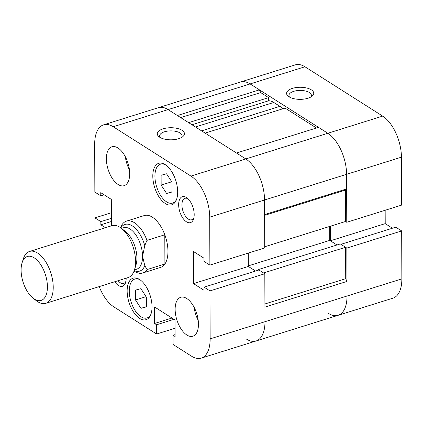 <?xml version="1.0" encoding="UTF-8"?>
<svg xmlns="http://www.w3.org/2000/svg" width="423" height="423" viewBox="0 0 423 423"><rect width="100%" height="100%" fill="white"/><g stroke="black" fill="none" stroke-linecap="round" stroke-linejoin="round"><path stroke-width="0.63" d="M111.413 225.84L111.318 199.37L100.748 192.661L100.759 195.823L94.852 192.074L94.683 144.121A32.613 16.671 72.6 0 1 103.603 124.838A32.613 16.671 72.6 0 1 113.237 126.752L190.958 176.095A32.613 16.671 72.6 0 1 209.713 217.147L209.882 265.099L203.976 261.351L203.965 258.183L193.396 251.474L193.507 283.606L204.076 290.315L204.066 287.154L209.972 290.902L210.141 338.86A32.613 16.671 72.6 0 1 201.226 358.138A32.613 16.671 72.6 0 1 191.587 356.224L173.092 344.481L173.06 335.233L175.08 336.518L175.022 319.962L154.501 306.939L154.559 323.489L156.579 324.774L156.61 334.022L113.866 306.887A32.613 16.671 72.6 0 1 99.231 286.604M94.99 230.979L94.942 217.877L100.848 221.626L100.859 224.793L105.449 227.706M114.776 281.739A13.589 6.948 -107.4 0 0 125.605 282.522A13.589 6.948 -107.4 0 0 126.176 278.175M178.654 204.711A13.589 6.948 -107.4 0 0 184.957 220.632A13.589 6.948 -107.4 0 0 193.628 218.839A13.589 6.948 -107.4 0 0 187.103 197.985A13.589 6.948 -107.4 0 0 178.654 204.711M127.149 291.029A21.742 11.114 -107.4 0 0 133.536 312.01A21.742 11.114 -107.4 0 0 146.078 319.672A21.742 11.114 -107.4 0 0 150.191 295.603A21.742 11.114 -107.4 0 0 133.092 278.175A21.742 11.114 -107.4 0 0 127.149 291.029M152.803 176.158A21.742 11.114 -107.4 0 0 159.191 197.139A21.742 11.114 -107.4 0 0 171.733 204.806A21.742 11.114 -107.4 0 0 175.846 180.737A21.742 11.114 -107.4 0 0 158.747 163.304A21.742 11.114 -107.4 0 0 152.803 176.158M106.369 158.826A20.383 10.422 -107.4 0 0 112.354 178.49A20.383 10.422 -107.4 0 0 124.113 185.676A20.383 10.422 -107.4 0 0 127.973 163.114A20.383 10.422 -107.4 0 0 111.942 146.77A20.383 10.422 -107.4 0 0 106.369 158.826M175.138 309.35A20.383 10.422 -107.4 0 0 181.123 329.02A20.383 10.422 -107.4 0 0 192.883 336.206A20.383 10.422 -107.4 0 0 196.743 313.639A20.383 10.422 -107.4 0 0 180.711 297.3A20.383 10.422 -107.4 0 0 175.138 309.35M142.694 273.004L160.529 267.426A27.178 13.89 -107.4 0 0 165.673 237.34A27.178 13.89 -107.4 0 0 144.296 215.55L126.466 221.134A27.178 13.89 72.6 0 1 146.966 240.359L144.751 245.626L142.556 256.359L144.819 265.697L147.067 269.567A27.178 13.89 72.6 0 1 142.694 273.004A27.178 13.89 72.6 0 1 134.075 271.021M103.603 124.838L158.44 107.68A32.613 16.671 72.6 0 1 168.074 109.594L245.8 158.937A32.613 16.671 72.6 0 1 264.555 199.989L264.719 247.941L209.882 265.099M248.296 253.081L248.343 266.453L255.571 271.037L248.343 266.453L193.507 283.606M204.066 287.154L258.902 269.996L264.809 273.744L264.978 321.702A32.613 16.671 72.6 0 1 256.063 340.986A32.613 16.671 72.6 0 1 246.424 339.072M104.09 194.781L100.759 195.823M139.897 279.698A20.383 10.422 -107.4 0 0 134.837 279.053A20.383 10.422 -107.4 0 0 129.264 291.103A20.383 10.422 -107.4 0 0 135.249 310.773A20.383 10.422 -107.4 0 0 147.008 317.959A20.383 10.422 -107.4 0 0 150.794 314.543M140.954 308.341L135.497 299.97L135.466 290.13L140.885 288.666L146.347 297.041L146.379 306.876L140.954 308.341L146.379 306.649M165.552 164.833A20.383 10.422 -107.4 0 0 160.491 164.182A20.383 10.422 -107.4 0 0 154.918 176.232A20.383 10.422 -107.4 0 0 160.904 195.902A20.383 10.422 -107.4 0 0 172.663 203.088A20.383 10.422 -107.4 0 0 176.454 199.672M166.614 193.475L161.152 185.1L161.121 175.265L166.546 173.8L172.002 182.17L172.034 192.01L166.614 193.475L172.034 191.778M159.725 137.253A13.589 6.044 -0.2 0 0 182.678 136.724A13.589 6.044 -0.2 0 0 170.85 127.725A13.589 6.044 -0.2 0 0 159.085 136.803A13.589 6.044 -0.2 0 0 159.725 137.253M181.462 137.523A11.236 4.997 -0.2 0 0 182.112 135.831A11.236 4.997 -0.2 0 0 170.86 130.876A11.236 4.997 -0.2 0 0 159.645 135.91A11.236 4.997 -0.2 0 0 160.306 137.597M125.34 156.743A20.383 10.422 -107.4 0 0 129.443 169.85M194.109 307.267A20.383 10.422 -107.4 0 0 198.213 320.38M171.749 181.784L161.152 185.1M146.094 296.655L135.497 299.97M188.05 198.815A11.236 5.742 -107.4 0 0 184.999 198.318A11.236 5.742 -107.4 0 0 181.927 204.965A11.236 5.742 -107.4 0 0 185.226 215.804A11.236 5.742 -107.4 0 0 191.709 219.764A11.236 5.742 -107.4 0 0 193.93 217.618M118.096 280.703A11.236 5.742 -107.4 0 0 123.685 283.452A11.236 5.742 -107.4 0 0 125.911 281.306M264.809 273.744L209.972 290.902M175.074 334.604L173.06 335.233M171.987 318.038L154.559 323.489M174.006 319.317L156.579 324.774M175.048 328.253L156.61 334.022M111.365 212.737L94.942 217.877M111.386 218.331L100.848 221.626M111.397 221.493L100.859 224.793M120.677 227.786L122.094 224.571A27.178 13.89 72.6 0 1 126.466 221.134M120.851 227.912A24.46 12.505 72.6 0 1 144.751 245.626M144.819 265.697A24.46 12.505 72.6 0 1 134.218 270.63M146.966 240.359L164.796 234.781A27.178 13.89 72.6 0 1 167.957 251.357A27.178 13.89 72.6 0 1 164.901 263.989L147.067 269.567M47.424 286.805A23.006 11.759 72.6 0 1 33.11 298.194A23.006 11.759 72.6 0 1 22.065 262.889A23.006 11.759 72.6 0 1 36.748 259.854A23.006 11.759 72.6 0 1 47.424 286.805M22.065 262.889L23.276 258.998A27.178 13.89 72.6 0 1 29.573 251.447L111.899 225.686A27.178 13.89 72.6 0 1 121.375 228.309L125.562 231.577A21.742 11.114 72.6 0 1 136.909 258.125A21.742 11.114 72.6 0 1 136 264.935L134.424 270.006A27.178 13.89 72.6 0 1 128.127 277.562L45.8 303.317A27.178 13.89 72.6 0 1 36.32 300.7L33.11 298.194M164.796 234.781L164.901 263.989M121.375 228.309A27.178 13.89 72.6 0 1 135.556 261.493A27.178 13.89 72.6 0 1 134.424 270.006M29.573 251.447A27.178 13.89 72.6 0 1 45.245 261.028A27.178 13.89 72.6 0 1 53.229 287.249A27.178 13.89 72.6 0 1 45.8 303.317M345.512 221.488L346.754 222.281L346.585 174.324A32.613 16.671 -107.4 0 0 327.83 133.271L245.8 158.937L236.473 153.015L318.503 127.349L327.83 133.271A32.613 16.671 72.6 0 1 346.585 174.324L346.638 188.928L345.401 190.086L345.512 221.488L264.719 246.768M205.107 133.108L285.091 108.082L316.457 127.995M190.958 176.095L245.8 158.937A32.613 16.671 72.6 0 1 264.555 199.989L264.602 214.593L346.638 188.928M346.754 222.281L401.591 205.123L401.427 157.166A32.613 16.671 -107.4 0 0 382.672 116.114L327.83 133.271L250.109 83.928A32.613 16.671 -107.4 0 0 240.476 82.014A32.613 16.671 72.6 0 1 250.109 83.928L259.436 89.85L260.684 92.589L268.616 97.623L268.626 100.785M268.616 97.623L188.632 122.644M260.684 92.589L180.7 117.61M259.436 89.85L177.401 115.516L168.074 109.594L113.237 126.752M158.44 107.68A32.613 16.671 72.6 0 1 168.074 109.594L304.946 66.776A32.613 16.671 -107.4 0 0 295.312 64.862L158.44 107.68M258.284 270.191L258.284 269.604L340.314 243.939L345.602 247.291L345.713 278.694L346.96 281.432L264.925 307.098L264.978 321.702A32.613 16.671 72.6 0 1 256.063 340.986L338.099 315.32A32.613 16.671 -107.4 0 0 347.013 296.037A32.613 16.671 72.6 0 1 338.099 315.32A32.613 16.671 -107.4 0 1 328.46 313.406M346.96 281.432L346.844 248.084L340.938 244.33L395.775 227.177L401.681 230.926L401.85 278.879A32.613 16.671 -107.4 0 1 392.935 298.162L338.099 315.32M345.713 278.694L264.914 303.973M345.602 247.291L263.566 272.957L258.284 269.604M329.707 226.432L329.755 240.391L336.983 244.98L330.379 240.787L330.326 226.242M329.755 240.391L248.343 265.861M345.401 190.086L264.608 215.365M392.444 228.219L385.216 223.63L385.168 210.263M382.672 116.114L304.946 66.776M311.312 89.829A13.589 6.044 -0.2 0 0 292.89 88.233A13.589 6.044 -0.2 0 0 288.38 96.354A13.589 6.044 -0.2 0 0 300.187 99.357A13.589 6.044 -0.2 0 0 311.968 96.27A13.589 6.044 -0.2 0 0 311.312 89.829M310.752 97.068A11.236 4.997 -0.2 0 0 311.407 95.381A11.236 4.997 -0.2 0 0 309.387 92.537A11.236 4.997 -0.2 0 0 296.793 90.665A11.236 4.997 -0.2 0 0 288.935 95.461A11.236 4.997 -0.2 0 0 289.602 97.142M346.844 248.084L401.681 230.926M330.379 240.787L385.216 223.63M191.973 124.769L268.779 100.737A24.46 12.505 72.6 0 1 273.797 102.466L279.92 106.353A24.46 12.505 72.6 0 1 282.913 108.764M401.427 157.166L209.713 217.147M401.85 278.879L210.141 338.86M121.48 228.388L123.627 227.711A21.742 11.114 72.6 0 1 136.169 235.378A21.742 11.114 72.6 0 1 142.556 256.359A21.742 11.114 72.6 0 1 136.613 269.213L134.461 269.885M273.797 102.466L195.452 126.974M279.92 106.353L201.575 130.86M172.663 203.088L175.016 202.353M160.491 164.182L162.844 163.447M147.008 317.959L149.361 317.224M134.837 279.053L137.189 278.318M201.226 358.138L256.063 340.986"/></g></svg>
